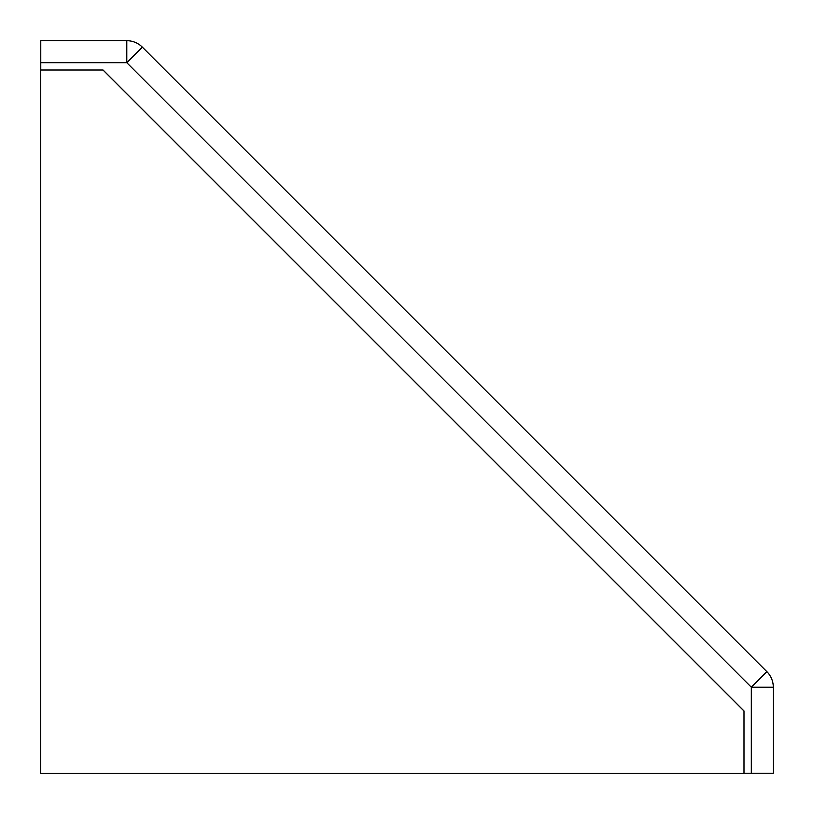 <?xml version="1.0" encoding="UTF-8"?>
<svg xmlns="http://www.w3.org/2000/svg" width="814" height="814" viewBox="0 0 814 814"><rect width="100%" height="100%" fill="white"/><g stroke="black" fill="none" stroke-linecap="round" stroke-linejoin="round"><path stroke-width="1.22" d="M743.996 773.3L40.7 773.3L40.7 70.004L102.971 70.004L743.996 711.029L743.996 773.3M751.322 773.229L773.3 773.229L773.3 687.199L751.322 687.199L751.322 773.229L743.996 773.229M40.771 70.004L40.771 40.7L126.801 40.7L40.771 40.7M103.042 70.004L743.996 710.958M766.859 671.652L142.348 47.141L126.801 62.678L751.322 687.199L766.859 671.652A21.978 21.978 0 0 1 773.3 687.199M142.348 47.141A21.978 21.978 0 0 0 126.801 40.7L126.801 62.678L40.771 62.678"/></g></svg>

